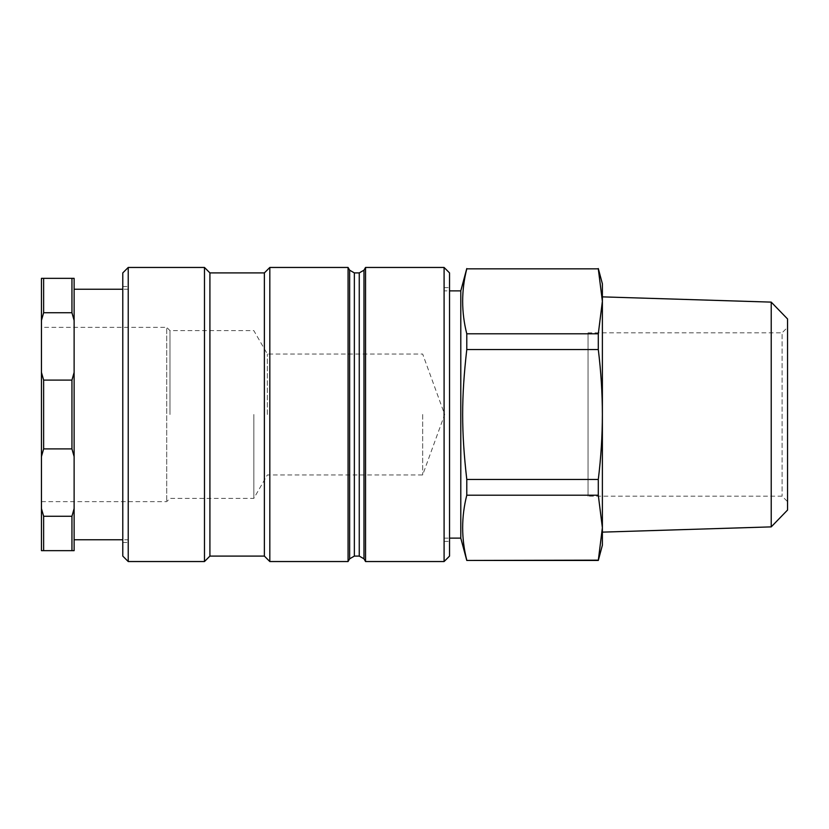 <?xml version="1.0" encoding="UTF-8"?>
<svg xmlns="http://www.w3.org/2000/svg" width="829" height="829" viewBox="0 0 829 829"><rect width="100%" height="100%" fill="white"/><g stroke="black" fill="none" stroke-linecap="round" stroke-linejoin="round"><path stroke-width="0.62" stroke-dasharray="4.14 3.11" d="M422.666 414.5L422.666 474.955L422.666 414.5M267.363 414.5L267.363 354.045L267.363 414.5M253.84 414.5L253.84 498.364L253.84 414.5M169.976 414.5L169.976 330.636L169.976 414.5M41.45 501.638L166.712 501.638L169.976 498.364L253.84 498.364L267.363 474.955L422.666 474.955L444.676 414.5L422.666 354.045L267.363 354.045L253.84 330.636L169.976 330.636L166.712 327.362L166.712 501.638L166.712 327.362L41.45 327.362L41.45 501.638L41.45 327.362M588.051 332.812L588.051 496.188L588.051 332.812L782.099 332.812L782.099 496.188L782.099 332.812L787.55 327.362L787.55 501.638L782.099 496.188L588.051 496.188M128.226 310.305L128.226 542.477L128.226 310.305M128.226 539.762L128.226 289.238L128.226 539.762L122.785 539.762M444.095 311.196L444.095 541.389L444.095 311.196M444.095 290.875L444.095 538.125L444.095 290.875L449.536 290.875M449.536 272.907L449.536 556.093M444.095 561.544L444.095 267.456M365.548 561.544L365.548 267.456M449.536 311.196L449.536 541.389L449.536 311.196M128.226 267.456L128.226 561.544M122.785 556.093L122.785 272.907M204.473 561.544L204.473 267.456M122.785 310.305L122.785 542.477L122.785 310.305M209.913 556.093L209.913 272.907M264.378 556.093L264.378 272.907M269.819 561.544L269.819 267.456M348.066 561.544L348.066 267.456M787.55 501.638L787.55 327.362M787.55 318.958L787.55 510.042M771.219 526.881L771.219 302.119M602.382 296.865L602.382 532.135L602.382 296.865M598.3 268.544L602.382 301.31L602.382 283.798M598.3 349.548C600.994 371.527 602.351 393.174 602.382 414.5L602.382 301.31L598.3 333.786L598.3 349.548L466.779 349.548L466.779 333.786C461.287 312.129 461.287 290.482 466.779 268.834L598.3 268.834M598.3 495.214L602.382 527.69L602.382 414.5C602.351 435.826 600.994 457.473 598.3 479.452L598.3 495.214L466.779 495.214L466.779 479.452C461.287 431.287 461.287 397.713 466.779 349.548M602.382 545.202L602.382 527.69L598.3 560.456M598.3 560.166L466.779 560.456M598.3 479.452L466.779 479.452M466.779 560.166C461.287 538.518 461.287 516.871 466.779 495.214M598.3 333.786L466.779 333.786M460.789 538.125L460.789 290.875M41.45 320.44L41.45 278.347L74.123 278.347L74.123 320.44L71.947 312.74L43.626 312.74L41.45 320.44L41.45 372.408L43.626 380.107L71.947 380.107L74.123 372.408L74.123 320.44M43.626 448.893L41.45 456.592L41.45 508.56L43.626 516.26L71.947 516.26L74.123 508.56L74.123 456.592L71.947 448.893L43.626 448.893L43.626 380.107M74.123 508.56L74.123 550.653L41.45 550.653L41.45 508.56M41.45 456.592L41.45 372.408M43.626 516.26L43.626 550.653M43.626 278.347L43.626 312.74M71.947 550.653L71.947 516.26M71.947 448.893L71.947 380.107M71.947 312.74L71.947 278.347M74.123 372.408L74.123 456.592M74.123 539.762L74.123 289.238L74.123 539.762M349.641 558.819L349.641 270.181M354.356 556.093L354.356 272.907M359.258 556.093L359.258 272.907M363.972 558.819L363.972 270.181M444.095 541.389L449.536 541.389M444.095 287.611L449.536 287.611M122.785 542.477L128.226 542.477M122.785 286.523L128.226 286.523M444.095 538.125L449.536 538.125M128.226 289.238L122.785 289.238"/><path stroke-width="1.24" d="M449.536 529.772L449.536 272.907L444.095 267.456L444.095 561.544L449.536 556.093L449.536 529.772M354.356 272.907L349.641 270.181L349.641 558.819L354.356 556.093L354.356 272.907L359.258 272.907L359.258 556.093L363.972 558.819L363.972 270.181L365.548 267.456L365.548 561.544L444.095 561.544M128.226 534.208L128.226 267.456L204.473 267.456L204.473 561.544L128.226 561.544L128.226 534.208M128.226 267.456L122.785 272.907L122.785 556.093L128.226 561.544M204.473 267.456L209.913 272.907L209.913 556.093L204.473 561.544M209.913 272.907L264.378 272.907L264.378 556.093L269.819 561.544L348.066 561.544L348.066 267.456L269.819 267.456L269.819 561.544M771.219 526.881L787.55 510.042L787.55 318.958L771.219 302.119L771.219 526.881L602.382 532.135M602.382 296.865L771.219 302.119M598.3 268.834L466.779 268.834C461.287 290.482 461.287 312.129 466.779 333.786L598.3 333.786L602.382 301.31L598.3 268.834L466.779 268.834M598.3 268.544L602.382 283.798L602.382 545.202L598.3 560.456L602.382 527.69L598.3 495.214L598.3 479.452C600.994 457.473 602.351 435.826 602.382 414.5C602.351 393.174 600.994 371.527 598.3 349.548L598.3 333.786M598.3 560.456L466.779 560.456L598.3 560.166M598.3 495.214L466.779 495.214L466.779 479.452L598.3 479.452M466.779 495.214C461.287 516.871 461.287 538.518 466.779 560.166M598.3 349.548L466.779 349.548C461.287 397.713 461.287 431.287 466.779 479.452M466.779 349.548L466.779 333.786M449.536 290.875L460.789 290.875L460.789 538.125L466.779 560.456M460.789 290.875L466.779 268.544M43.626 380.107L41.45 372.408L41.45 320.44L43.626 312.74L71.947 312.74L74.123 320.44L74.123 372.408L71.947 380.107L43.626 380.107L43.626 448.893L71.947 448.893L74.123 456.592L74.123 508.56L71.947 516.26L43.626 516.26L41.45 508.56L41.45 456.592L43.626 448.893M74.123 320.44L74.123 278.347L41.45 278.347L41.45 320.44M41.45 508.56L41.45 550.653L74.123 550.653L74.123 508.56M41.45 372.408L41.45 456.592M43.626 550.653L43.626 516.26M43.626 312.74L43.626 278.347M71.947 516.26L71.947 550.653M71.947 278.347L71.947 312.74M71.947 380.107L71.947 448.893M74.123 456.592L74.123 372.408M122.785 539.762L74.123 539.762M365.548 267.456L444.095 267.456M209.913 556.093L264.378 556.093M264.378 272.907L269.819 267.456M349.641 270.181L348.066 267.456M349.641 558.819L348.066 561.544M354.356 556.093L359.258 556.093M363.972 270.181L359.258 272.907M363.972 558.819L365.548 561.544M449.536 538.125L460.789 538.125M122.785 289.238L74.123 289.238"/></g></svg>
